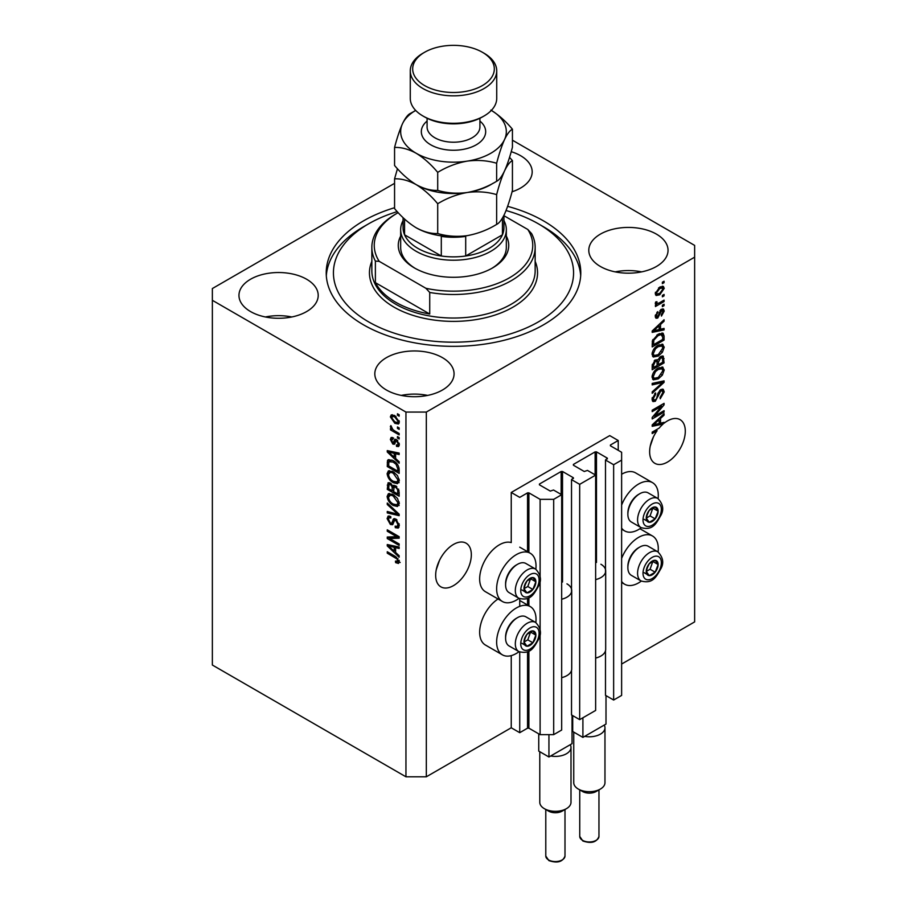<?xml version="1.0" encoding="UTF-8"?>
<svg xmlns="http://www.w3.org/2000/svg" width="907" height="907" viewBox="0 0 907 907"><rect width="100%" height="100%" fill="white"/><g stroke="black" fill="none" stroke-linecap="round" stroke-linejoin="round"><path stroke-width="1.36" d="M618.223 440.507L609.731 435.609L511.242 492.467L519.734 497.376L527.545 492.864L528.894 492.864L540.107 499.338L553.689 499.338L561.671 494.723L553.519 490.018L550.3 491.095L539.427 484.826L539.427 484.043L561.161 471.493L562.521 471.493L573.394 477.762L571.523 479.633L579.675 484.338L595.638 475.121L587.487 470.416L584.255 471.493L573.394 465.212L573.394 464.429L595.128 451.879L596.489 451.879L607.35 458.16L605.491 460.019L613.642 464.724L621.624 460.121L621.624 452.276L610.411 445.802L610.411 445.02L618.223 440.507L618.223 450.314M610.411 445.02L610.411 445.802M605.491 650.807L605.491 695.329L613.642 700.034L621.624 695.42L621.624 460.121M613.642 700.034L613.642 464.724M605.491 572.374L605.491 460.019M573.394 464.429L573.394 465.212M571.523 670.42L571.523 714.931L579.675 719.636L595.638 710.43L595.638 475.121M579.675 719.636L579.675 484.338M571.523 591.976L571.523 479.633M539.427 484.043L539.427 484.826M394.568 183.339L212.363 288.539L212.363 665.035L405.951 776.8L426.324 776.8L511.242 727.777L519.734 732.686L527.545 728.174L528.894 728.174L540.107 734.647L553.689 734.647L561.671 730.033L561.671 494.723M553.689 734.647L553.689 499.338M540.107 734.647L540.107 633.585M540.107 629.889L540.107 580.253M540.107 576.557L540.107 499.338M519.734 732.686L519.734 652.008M519.734 606.352L519.734 598.677M511.242 727.777L511.242 655.625M519.042 598.348A27.856 16.088 -60 0 1 516.332 600.128A27.856 16.088 -60 0 1 502.399 601.5L485.426 591.704A27.856 16.088 -60 0 1 481.152 569.381A27.856 16.088 -60 0 1 499.349 544.824A27.856 16.088 -60 0 1 511.242 542.567L511.242 492.467M436.278 569.653L439.476 560.401M435.666 575.321A25.215 14.557 120 0 0 440.893 586.863A25.215 14.557 120 0 0 460.325 580.106A25.215 14.557 120 0 0 471.334 554.733A25.215 14.557 120 0 0 466.107 543.191A25.215 14.557 120 0 0 446.675 549.937A25.215 14.557 120 0 0 435.666 575.321M650.24 446.119L653.448 436.868M655.874 429.997L657.11 430.712A25.215 14.557 120 0 0 649.639 451.788A25.215 14.557 120 0 0 654.865 463.33A25.215 14.557 120 0 0 674.298 456.572A25.215 14.557 120 0 0 685.295 431.199A25.215 14.557 120 0 0 680.08 419.658A25.215 14.557 120 0 0 664.071 423.24L662.994 422.617M512.058 191.785A39.625 22.879 0 0 0 532.182 171.865A39.625 22.879 0 0 0 520.573 155.687A39.625 22.879 0 0 0 511.208 151.684M306.611 279.231A39.625 22.879 0 0 0 263.427 274.265A39.625 22.879 0 0 0 238.96 295.399A39.625 22.879 0 0 0 250.57 311.577A39.625 22.879 0 0 0 293.755 316.543A39.625 22.879 0 0 0 318.21 295.399A39.625 22.879 0 0 0 306.611 279.231M291.793 316.974A39.625 22.879 0 0 0 265.377 316.974M442.457 357.664A39.625 22.879 0 0 0 399.273 352.698A39.625 22.879 0 0 0 374.818 373.843A39.625 22.879 0 0 0 386.427 390.01A39.625 22.879 0 0 0 429.612 394.976A39.625 22.879 0 0 0 454.067 373.843A39.625 22.879 0 0 0 442.457 357.664M427.651 395.407A39.625 22.879 0 0 0 401.234 395.407M656.43 234.131A39.625 22.879 0 0 0 613.245 229.165A39.625 22.879 0 0 0 588.79 250.309A39.625 22.879 0 0 0 600.389 266.477A39.625 22.879 0 0 0 643.573 271.442A39.625 22.879 0 0 0 668.04 250.309A39.625 22.879 0 0 0 656.43 234.131M641.623 271.873A39.625 22.879 0 0 0 615.207 271.873M535.844 622.576A27.856 16.088 120 0 0 530.266 606.59A27.856 16.088 120 0 0 516.332 607.973A27.856 16.088 120 0 0 498.136 632.519A27.856 16.088 120 0 0 502.399 654.843A27.856 16.088 120 0 0 516.332 653.459A27.856 16.088 120 0 0 519.042 651.679M502.399 601.5A27.856 16.088 -60 0 1 498.136 579.176A27.856 16.088 -60 0 1 516.332 554.63A27.856 16.088 -60 0 1 530.266 553.247A27.856 16.088 -60 0 1 535.844 569.233M621.624 558.395A27.856 16.088 -60 0 1 638.596 537.375A27.856 16.088 -60 0 1 652.53 536.003A27.856 16.088 -60 0 1 658.108 551.978M641.306 581.092A27.856 16.088 -60 0 1 638.596 582.872A27.856 16.088 -60 0 1 624.674 584.244A27.856 16.088 -60 0 1 621.624 581.455M658.108 498.646A27.856 16.088 120 0 0 652.53 482.66A27.856 16.088 120 0 0 638.596 484.043A27.856 16.088 120 0 0 621.624 505.063M621.624 528.123A27.856 16.088 120 0 0 624.674 530.912A27.856 16.088 120 0 0 638.596 529.529A27.856 16.088 120 0 0 641.306 527.761M394.568 207.714A127.286 73.49 0 0 0 326.214 272.848A127.286 73.49 0 0 0 363.492 324.819A127.286 73.49 0 0 0 502.206 340.749A127.286 73.49 0 0 0 580.786 272.848A127.286 73.49 0 0 0 543.508 220.889A127.286 73.49 0 0 0 507.625 206.343M661.52 422.968A25.215 14.557 120 0 0 661.407 423.059L663.108 424.045A25.215 14.557 120 0 0 659.106 428.138L652.19 432.129L652.19 433.557L657.11 430.712M663.108 424.045L652.19 426.324L652.19 424.93L664.071 413.683L664.071 415.168L660.523 418.41L660.523 423.206L664.071 422.356L664.071 423.24M654.616 416.109L664.071 410.656L664.071 412.073L652.19 418.943L652.19 417.424L661.657 406.166L652.19 411.631L652.19 410.202L664.071 403.343L664.071 404.873L654.616 416.109L653.72 415.599M660.761 389.568L663.244 389.284L664.23 391.892L660.217 398.797L660.058 397.459L662.836 392.572L662.201 390.804L660.806 390.974L655.285 401.279L652.972 401.574L652.031 399.182L655.58 392.912L655.738 394.25L653.425 398.332L654.004 399.998L655.319 399.84L656.521 398.695L657.926 393.321L660.761 389.568M652.19 383.412L664.071 380.872L664.071 382.346L652.19 393.309L652.19 391.847L662.688 382.482L652.19 384.897L652.19 383.412M662.416 367.018L664.23 370.011L662.359 375.135L658.289 378.877L653.289 379.818L652.031 377.04C652.643 372.958 654.684 369.977 658.142 368.083L663.017 367.267M662.416 344.195L664.23 347.188L662.359 352.313L658.289 356.054L653.289 357.007L652.031 354.218C652.643 350.147 654.684 347.154 658.142 345.261L663.017 344.445M660.523 329.264L664.071 328.413L664.071 329.899L652.19 332.381L652.19 330.987L664.071 319.74L664.071 321.214L660.523 324.468L660.523 329.264L659.128 328.459M662.371 282.213L664.071 281.227L664.071 282.655L662.371 283.642L662.371 282.213M426.324 776.8L426.324 412.073L694.637 257.169L694.637 245.4L512.432 140.2M621.624 664.049L694.637 621.896L694.637 257.169M652.53 482.66L635.546 472.853A27.856 16.088 120 0 0 621.624 474.236M498.034 598.983A27.856 16.088 120 0 0 480.914 623.562A27.856 16.088 120 0 0 485.426 645.036L502.399 654.843M659.661 287.168L663.357 286.385L664.23 288.358L659.752 294.775L656.146 295.512L655.273 293.528L659.661 287.168M662.371 295.399L664.071 294.424L664.071 295.852L662.371 296.827L662.371 295.399M659.593 302.711L664.071 300.126L664.071 301.555L655.432 306.543L655.432 305.115L656.804 304.321L655.273 303.528L655.738 301.906L656.974 301.736L656.815 302.791L657.824 303.482L659.593 302.711M655.602 304.219L655.273 303.528M655.648 302.11L657.824 303.482M662.371 305.205L664.071 304.23L664.071 305.659L662.371 306.634L662.371 305.205M661.441 309.31L663.448 309.038L664.23 311.078L661.452 316.078L661.294 314.74L662.994 311.691L661.657 310.613L657.734 318.051L656.01 318.266L655.273 316.305L657.745 311.623L656.509 315.545L657.564 316.724L661.441 309.31M660.863 309.536L662.563 310.511L660.534 309.979M655.205 315.806L657.564 316.724M658.063 334.264L663.085 333.209L664.071 336.009L664.071 340.057L652.19 346.916L652.405 340.737L658.063 334.264M660.579 356.508L663.244 356.1L664.071 362.879L652.19 369.739L652.19 365.487L655.171 359.988L657.666 360.09L660.579 356.508M389.693 538.531L399.159 543.985L399.159 545.413L387.266 538.554L387.266 537.035L396.744 536.717L387.266 531.241L387.266 529.813L399.159 536.683L399.159 538.202L389.693 538.531L391.393 537.545L399.159 537.284M394.636 518.623L393.014 519.564L395.849 519.087L399.318 525.402L398.252 528.078L395.305 527.681L395.146 526.162L397.13 526.4L397.924 524.484L395.883 520.527L394.658 520.369L392.527 524.734L390.373 524.473L387.119 518.611L388.105 516.117L390.668 516.446L390.826 517.965L389.103 517.738L388.502 519.371L390.407 523.067L391.609 523.316L393.683 518.781M387.266 503.022L399.159 514.212L399.159 515.686L387.266 512.92L387.266 511.457L397.765 514.224L387.266 504.507L387.266 503.022M399.318 503.521L397.447 506.491L393.377 505.528C389.84 503.657 387.754 500.63 387.119 496.469L388.377 493.714L393.23 494.576L397.493 498.442L399.318 503.521M399.318 480.71L397.447 483.68L393.377 482.717C389.84 480.835 387.754 477.819 387.119 473.658L388.377 470.892L393.23 471.753L397.493 475.619L399.318 480.71M397.459 426.959L399.159 427.945L399.159 429.362L397.459 428.387L397.459 426.959M394.749 415.587L399.318 422.061L398.422 424.023L394.84 423.308L390.361 416.891L391.246 414.93L394.749 415.587M399.318 561.796L398.468 563.451L395.611 562.623L395.452 561.104L397.924 560.934L397.028 558.984L387.266 553.168L387.266 551.739L395.339 556.399L399.318 561.796M399.295 560.707L397.595 561.694L399.057 560.277M212.363 300.308L405.951 412.073L426.324 412.073M405.951 776.8L405.951 412.073M395.611 458.5L399.159 461.754L399.159 463.239L387.266 451.992L387.266 450.598L399.159 453.081L399.159 454.554L395.611 453.704L395.611 458.5M396.529 439.612L399.318 444.589L398.57 446.539L396.529 446.391L396.382 444.872L397.617 444.986L398.082 443.784L396.733 441.165L395.951 441.029L394.398 444.26L392.822 444.067L390.361 439.487L391.121 437.48L392.833 437.65L392.98 439.169L391.597 440.144L392.652 442.548L393.366 442.503L394.772 439.305L396.529 439.612M392.98 439.169L391.597 440.144M392.652 442.548L395.067 441.528L395.86 439.294M397.459 436.584L399.159 437.571L399.159 438.988L397.459 438.013L397.459 436.584M394.681 430.882L399.159 433.467L399.159 434.895L390.509 429.907L390.509 428.478L391.892 429.272L390.361 426.698L390.826 425.621L392.912 429.601L394.681 430.882M397.459 413.773L399.159 414.748L399.159 416.177L397.459 415.191L397.459 413.773M393.15 460.654C396.665 462.445 398.672 465.348 399.159 469.35L399.159 473.397L387.266 466.538L387.493 460.609L388.264 459.634L393.15 460.654M394.092 485.256L392.754 486.027L395.667 485.823L399.159 491.991L399.159 496.22L387.266 489.349L388.049 482.807L390.259 483.057L392.754 486.027L393.264 485.426M395.611 552.454L399.159 555.696L399.159 557.181L387.266 545.935L387.266 544.54L399.159 547.023L399.159 548.497L395.611 547.647L395.611 552.454M400.168 562.476L397.311 561.637M397.085 561.762L395.611 562.623M397.98 558.44L397.028 558.984M388.502 552.454L387.266 553.168M395.611 457.287L395.044 456.754M389.454 451.459L387.266 451.992M399.159 453.171L397.311 452.729L395.611 453.704M395.917 453.534L395.917 452.4L394.216 453.375L388.513 452.003L394.216 457.23L394.216 453.375M395.611 456.436L394.216 457.23M389.976 451.164L388.513 452.003M399.171 445.688L396.529 446.391M398.23 445.405L398.162 444.679M399.137 443.172L398.082 443.784M397.742 440.575L396.733 441.165M397.368 440.212L395.951 441.029M395.055 443.33L392.822 444.067M394.522 443.092L393.615 442.401M392.073 439.022L390.361 439.487M392.062 438.5L392.187 437.435M394.352 441.562L395.067 441.528L394.352 441.562M398.695 437.299L397.459 438.013M391.745 429.192L390.509 429.907M391.336 426.143L390.361 426.698M398.695 414.476L397.459 415.191M399.091 423.274L397.085 422.628M396.212 422.515L394.84 423.308M395.985 416.392L394.828 417.061L392.062 415.905L390.361 416.891M392.062 415.905L392.278 414.692M394.296 415.338L391.597 417.639L394.828 421.88L397.527 422.481L398.082 421.313L394.828 417.061M397.527 422.481L399.284 421.472M399.125 420.701L398.082 421.313M398.695 427.673L397.459 428.387M399.159 471.436L398.23 470.903M388.661 465.733L387.266 466.538M388.967 461.686L389.194 459.634L387.493 460.609M391.949 460.03L388.899 461.697L388.661 465.915L397.765 471.164L397.765 468.726L396.042 464.293L393.128 462.071L388.899 461.697L387.266 462.661M399.159 470.37L397.765 471.164M394.318 461.391L393.128 462.071M396.971 463.76L396.042 464.293M399.057 467.978L397.765 468.726M399.148 482.694L395.067 481.73M394.715 481.934L393.377 482.717M388.831 473.057L387.119 473.658M388.82 472.672L389.352 470.597M392.198 471.221L389.443 472.422L390.509 472.207L388.502 474.452C389.024 477.649 390.645 479.939 393.389 481.3L396.983 481.946L397.924 479.916L393.196 473.159L390.509 472.207L392.198 471.221M396.983 481.946L399.295 480.347M394.364 472.479L393.196 473.159M399.148 479.202L397.924 479.916M399.159 494.258L398.23 493.714M393.604 491.05L392.674 490.506M388.661 488.544L387.266 489.349M388.967 484.485L389.148 482.637M395.94 485.993L394.137 487.025L393.604 491.583L397.765 493.986L397.617 489.689L395.679 487.252L394.137 487.025M393.91 487.274L393.706 485.483M388.661 488.726L392.209 490.778L392.096 486.787L390.452 484.599L389.114 484.372L388.661 488.726M393.604 489.973L392.209 490.778M391.461 484.009L390.452 484.599M393.797 485.812L392.096 486.787M399.159 493.181L397.765 493.986M396.778 486.617L395.679 487.252M398.638 489.1L397.617 489.689M399.035 490.426L397.765 491.152M399.148 505.516L395.067 504.553M394.715 504.757L393.377 505.528M388.831 495.88L387.119 496.469M388.82 495.494L389.352 493.419M392.198 494.043L389.443 495.233L390.509 495.018L388.502 497.263C389.024 500.471 390.645 502.75 393.389 504.111L396.983 504.768L397.924 502.727L393.196 495.982L390.509 495.018L392.198 494.043M396.983 504.768L399.295 503.17M394.364 495.301L393.196 495.982M399.148 502.025L397.924 502.727M399.159 514.303L398.06 514.054M390.747 512.353L388.967 511.945L387.266 512.92M398.638 513.713L397.765 514.224M388.253 503.941L387.266 504.507M398.944 527.341L396.994 526.695L395.305 527.681M397.13 526.4L399.295 524.938M399.148 523.781L397.924 524.484M396.96 519.915L395.883 520.527M393.196 523.929L392.073 523.498L390.373 524.473M388.82 517.999L387.119 518.611M388.82 517.636L389.114 515.913M394.715 518.577L393.309 522.341L391.609 523.316M390.157 538.259L388.967 537.568L387.266 538.554M388.967 537.568L388.967 536.978M397.98 536.003L396.744 536.717M388.502 530.527L387.266 531.241M395.611 551.229L395.044 550.696M389.454 545.413L387.266 545.935M399.159 547.114L397.311 546.672L395.611 547.647M395.917 547.477L395.917 546.343L394.216 547.318L388.513 545.957L394.216 551.184L394.216 547.318M395.611 550.379L394.216 551.184M389.976 545.107L388.513 545.957M662.836 281.941L664.071 282.655M662.314 286.159L662.529 287.383L664.23 288.358M662.529 287.383L662.495 287.961M658.38 293.993L659.752 294.775M657.496 294.106L655.489 294.752M655.444 292.247L657.031 293.947L659.74 293.358L662.994 289.038L660.307 286.816M655.308 292.95L657.031 293.947M658.584 287.87L659.74 288.539L656.509 292.859M662.461 287.938L659.74 288.539M662.836 295.138L664.071 295.852M662.836 300.841L664.071 301.555M657.292 303.505L656.339 304.06M655.273 303.437L656.804 304.321M662.836 304.945L664.071 305.659M662.382 308.924L662.529 310.092L664.23 311.078M659.831 310.795L660.863 311.396M656.645 316.634L656.044 317.065L657.734 318.051M656.044 317.065L655.387 317.359M656.861 312.371L657.904 312.96M655.444 314.922L656.509 315.545M662.371 328.822L664.071 329.899M662.371 328.912L659.128 329.592L659.128 325.738L653.425 330.964L659.128 329.604M657.824 329.865L655.137 330.431M653.187 330.828L652.19 331.044M663.096 320.659L664.071 321.214M659.627 323.946L660.523 324.468M658.822 324.706L658.822 325.568M652.666 330.533L653.425 330.964M658.255 325.239L659.128 325.738M662.019 332.937L662.371 335.034L664.071 336.009M662.688 339.252L664.071 340.057M653.108 344.422L652.19 344.966M659.31 333.617L661.963 334.706L659.4 333.572M653.573 344.694L662.688 339.433L662.688 336.985L660.954 334.558L658.051 335.692L653.811 340.204L653.573 344.694L652.19 343.889M652.269 341.531L653.573 342.279M652.791 339.615L653.811 340.204M656.872 335.012L658.051 335.692M661.464 351.791L662.359 352.313M656.974 355.295L658.289 356.054M655.353 355.714L652.575 356.338M662.019 344.116L662.529 346.213L664.23 347.188M652.201 352.71L654.344 355.487L658.301 354.614L662.836 348.005L661.906 345.952L659.162 344.728M652.042 353.889L654.344 355.487M654.48 348.322L655.421 348.855L653.425 353.413M656.94 346.043L658.108 346.712L655.421 348.855M661.906 345.952L658.108 346.712M662.155 355.918L662.371 357.846M662.688 362.074L664.071 362.879M658.051 364.387L657.122 364.931M653.108 367.244L652.19 367.777M656.929 359.66L656.815 361.235M657.122 363.854L658.516 364.659L662.688 362.256L662.529 358.129L660.375 356.632M652.19 366.711L653.573 367.516L657.122 365.464L657.008 361.61L654.922 360.09M654.264 360.669L655.376 361.303L653.573 365.181L653.573 367.516M657.008 361.61L655.376 361.303M659.491 357.29L660.591 357.936L658.516 362.029L658.516 364.659M662.529 358.129L660.591 357.936M661.464 374.614L662.359 375.135M656.974 378.117L658.289 378.877M655.353 378.536L652.575 379.16M662.019 366.938L662.529 369.024L664.23 370.011M652.201 375.521L654.344 378.31L658.301 377.437L662.836 370.816L661.906 368.775L659.162 367.55M652.042 376.711L654.344 378.31M654.48 371.133L655.421 371.677L653.425 376.224M656.94 368.854L658.108 369.534L655.421 371.677M661.906 368.775L658.108 369.534M662.371 381.235L664.071 382.346M662.371 381.359L661.747 381.949M661.022 381.518L662.688 382.482M660.988 381.507L652.19 383.536M662.212 389.069L662.529 390.906L664.23 391.892M662.201 390.804L660.421 389.783M659.718 390.339L660.806 390.974M654.038 400.01L655.285 401.279M653.596 400.304L652.303 400.781M654.627 393.604L655.738 394.25M652.201 397.629L653.425 398.332M652.042 398.785L654.004 399.998M662.836 411.359L664.071 412.073M654.151 415.848L652.915 416.562M660.421 405.452L661.657 406.166M662.756 404.103L664.071 404.873M661.668 404.737L660.852 405.69M661.407 423.059L659.128 423.535M657.824 423.807L655.137 424.374M653.187 424.782L652.19 424.986M663.096 414.601L664.071 415.168M659.627 417.889L660.523 418.41M658.822 418.649L658.822 419.51M659.128 422.413L660.523 423.206M655.67 424.249L659.128 423.546L659.128 419.692L653.425 424.907L655.67 424.249M652.666 424.476L653.425 424.907M658.255 419.181L659.128 419.692M647.042 567.51A8.401 4.852 120 0 0 646.238 571.399A8.401 4.852 120 0 0 649.219 575.628A8.401 4.852 120 0 0 655.16 572.192A8.401 4.852 120 0 0 658.131 564.539A8.401 4.852 120 0 0 655.16 560.311A8.401 4.852 120 0 0 649.219 563.735A8.401 4.852 120 0 0 647.042 567.51M647.496 567.442L646.238 571.399L649.219 575.628L655.16 572.192L658.131 564.539L655.16 560.311L649.219 563.735L647.496 567.442M627.871 567.657L627.871 566.319A15.181 8.764 -60 0 1 629.311 559.29A15.181 8.764 -60 0 1 638.596 547.726L639.752 547.068A16.814 9.705 120 0 0 629.458 559.868A16.814 9.705 120 0 0 627.871 567.657A16.814 9.705 120 0 0 631.351 575.344L641.068 580.956A16.814 9.705 -60 0 1 639.174 565.48A16.814 9.705 -60 0 1 657.87 551.841L648.165 546.229A16.814 9.705 120 0 0 639.752 547.068M646.272 571.444L650.058 569.256L652.881 561.388M644.117 572.68L649.219 575.628M650.058 569.256L655.16 572.192M653.04 561.592L658.131 564.539M524.768 638.097A8.401 4.852 120 0 0 523.974 641.986A8.401 4.852 120 0 0 526.944 646.215A8.401 4.852 120 0 0 532.885 642.791A8.401 4.852 120 0 0 535.867 635.127A8.401 4.852 120 0 0 532.885 630.898A8.401 4.852 120 0 0 526.944 634.333A8.401 4.852 120 0 0 524.768 638.097M525.232 638.029L523.974 641.986L526.944 646.215L532.885 642.791L535.867 635.127L532.885 630.898L526.944 634.333L525.232 638.029M505.596 638.245L505.596 636.907A15.181 8.764 -60 0 1 507.036 629.889A15.181 8.764 -60 0 1 516.332 618.325L517.489 617.656A16.814 9.705 120 0 0 507.194 630.467A16.814 9.705 120 0 0 505.596 638.245A16.814 9.705 120 0 0 509.076 645.943L518.793 651.543A16.814 9.705 -60 0 1 516.911 636.068A16.814 9.705 -60 0 1 535.606 622.429L525.89 616.828A16.814 9.705 120 0 0 517.489 617.656M523.997 642.031L527.795 639.843L530.618 631.975M521.854 643.278L526.944 646.215M527.795 639.843L532.885 642.791M530.765 632.19L535.867 635.127M524.768 584.766A8.401 4.852 120 0 0 523.974 588.654A8.401 4.852 120 0 0 526.944 592.883A8.401 4.852 120 0 0 532.885 589.448A8.401 4.852 120 0 0 535.867 581.795A8.401 4.852 120 0 0 532.885 577.566A8.401 4.852 120 0 0 526.944 580.99A8.401 4.852 120 0 0 524.768 584.766M525.232 584.698L523.974 588.654L526.944 592.883L532.885 589.448L535.867 581.795L532.885 577.566L526.944 580.99L525.232 584.698M505.596 584.913L505.596 583.575A15.181 8.764 -60 0 1 507.036 576.546A15.181 8.764 -60 0 1 516.332 564.982L517.489 564.324A16.814 9.705 120 0 0 507.194 577.124A16.814 9.705 120 0 0 505.596 584.913A16.814 9.705 120 0 0 509.076 592.6L518.793 598.212A16.814 9.705 -60 0 1 516.911 582.736A16.814 9.705 -60 0 1 535.606 569.097L525.89 563.485A16.814 9.705 120 0 0 517.489 564.324M523.997 588.7L527.795 586.512L530.618 578.632M521.854 589.935L526.944 592.883M527.795 586.512L532.885 589.448M530.765 578.847L535.867 581.795M647.042 514.167A8.401 4.852 120 0 0 646.238 518.067A8.401 4.852 120 0 0 649.219 522.285A8.401 4.852 120 0 0 655.16 518.861A8.401 4.852 120 0 0 658.131 511.197A8.401 4.852 120 0 0 655.16 506.968A8.401 4.852 120 0 0 649.219 510.403A8.401 4.852 120 0 0 647.042 514.167M647.496 514.099L646.238 518.067L649.219 522.285L655.16 518.861L658.131 511.197L655.16 506.968L649.219 510.403L647.496 514.099M627.871 514.314L627.871 512.988A15.181 8.764 -60 0 1 629.311 505.959A15.181 8.764 -60 0 1 638.596 494.394L639.752 493.725A16.814 9.705 120 0 0 629.458 506.537A16.814 9.705 120 0 0 627.871 514.314A16.814 9.705 120 0 0 631.351 522.013L641.068 527.625A16.814 9.705 -60 0 1 639.174 512.138A16.814 9.705 -60 0 1 657.87 498.499L648.165 492.898A16.814 9.705 120 0 0 639.752 493.725M646.272 518.112L650.058 515.913L652.881 508.045M644.117 519.348L649.219 522.285M650.058 515.913L655.16 518.861M653.04 508.26L658.131 511.197M506.333 236.103A55.236 31.892 180 0 1 492.558 267.95A55.236 31.892 180 0 1 414.442 267.95L414.442 267.95A55.236 31.892 180 0 1 400.667 236.103M503.929 220.616A52.833 30.509 180 0 1 506.333 229.709A52.833 30.509 180 0 1 473.715 257.894A52.833 30.509 180 0 1 416.143 251.284A52.833 30.509 180 0 1 400.667 229.709L400.667 247.362A52.833 30.509 0 0 0 415.304 268.438M397.221 211.614A120.075 69.329 0 0 0 368.593 223.836A120.075 69.329 0 0 0 368.593 321.872A120.075 69.329 0 0 0 538.407 321.872A120.075 69.329 0 0 0 538.407 223.836L543.508 226.773A127.286 73.49 180 0 1 580.684 275.796M395.758 302.269A81.653 47.141 0 0 0 429.725 314.026L375.385 282.655A81.653 47.141 0 0 0 395.758 302.269M429.725 292.462L425.905 288.29A79.249 45.758 0 0 0 509.541 277.757A79.249 45.758 0 0 0 527.795 229.471L531.615 233.632A81.653 47.141 180 0 1 535.153 247.362A81.653 47.141 180 0 1 429.725 292.462L429.725 314.026M375.385 282.655L375.385 261.091A81.653 47.141 180 0 1 371.847 247.362A81.653 47.141 180 0 1 395.758 214.029L397.459 213.043A79.249 45.758 0 0 0 379.205 261.341L375.385 261.091M527.795 229.471L503.929 215.696M398.162 212.646A79.249 45.758 0 0 0 397.459 213.043M425.905 288.29L379.205 261.341M326.316 275.796A127.286 73.49 180 0 1 363.492 226.773L368.593 223.836M543.508 226.773L538.407 223.836A120.075 69.329 0 0 0 506.061 210.526M491.696 268.438A52.833 30.509 0 0 0 506.333 247.362L506.333 229.709M403.071 217.646L403.071 227.748A50.429 29.115 0 0 0 404.567 234.8A50.429 29.115 0 0 0 417.844 248.348A50.429 29.115 0 0 0 441.301 256.001A50.429 29.115 0 0 0 465.699 256.001A50.429 29.115 0 0 0 502.433 234.8A50.429 29.115 0 0 0 503.929 227.748L503.929 215.333M404.567 219.052L404.567 234.8L441.301 256.001L441.301 236.398A50.429 29.115 180 0 0 465.699 236.398L465.699 256.001L502.433 234.8L502.433 218.099M400.667 229.709A52.833 30.509 180 0 1 403.071 220.616M484.066 115.983L482.365 116.958A40.826 23.571 180 0 1 424.635 116.958L422.934 115.983A43.23 24.954 0 0 0 484.066 115.983A43.23 24.954 0 0 0 496.73 98.33L496.73 70.882A43.23 24.954 180 0 1 470.041 93.943A43.23 24.954 180 0 1 422.934 88.535A43.23 24.954 180 0 1 410.27 70.882A43.23 24.954 180 0 1 422.934 53.23L424.635 52.255A40.826 23.571 0 0 0 424.635 85.587A40.826 23.571 0 0 0 482.365 85.587A40.826 23.571 0 0 0 482.365 52.255L484.066 53.23A43.23 24.954 180 0 1 496.73 70.882M496.639 224.414C487.467 230.004 477.649 233.745 467.173 235.65C456.822 236.999 447.004 236.285 437.707 233.53C430.95 233.813 423.762 231.886 416.143 227.748C408.535 223.099 401.336 216.716 394.568 208.621L394.568 178.838C401.325 178.554 408.513 180.482 416.143 184.609C423.75 189.268 430.938 195.651 437.707 203.735C446.879 198.145 456.709 194.404 467.173 192.511C477.524 191.162 487.342 191.865 496.639 194.62L496.639 224.414C499.133 223.247 501.764 219.8 504.53 214.075C507.342 207.76 509.972 199.857 512.432 190.391L512.432 160.596L509.541 157.353M437.707 203.735L437.707 233.53M496.639 194.62C499.099 185.153 501.73 177.262 504.53 170.935C507.308 165.221 509.938 161.775 512.432 160.596M397.459 168.736L394.568 178.838M415.644 110.393A52.833 30.509 0 0 0 402.47 123.771A52.833 30.509 0 0 0 416.143 153.238A52.833 30.509 0 0 0 467.173 161.129A52.833 30.509 0 0 0 504.53 139.565C507.308 133.839 509.938 130.404 512.432 129.225L512.432 147.251C509.972 156.718 507.342 164.62 504.53 170.935C501.764 176.661 499.133 180.108 496.639 181.275C487.467 186.865 477.649 190.606 467.173 192.511C456.822 193.86 447.004 193.146 437.707 190.391C430.938 190.674 423.75 188.747 416.143 184.609A52.833 30.509 0 0 0 467.173 192.511A52.833 30.509 0 0 0 492.977 183.316M416.143 227.748A52.833 30.509 0 0 0 467.173 235.65M416.143 184.609C408.524 179.949 401.336 173.577 394.568 165.482L394.568 147.456C401.336 147.183 408.535 149.111 416.143 153.238C423.762 157.909 430.95 164.28 437.707 172.364C446.879 166.775 456.709 163.033 467.173 161.129C477.524 159.791 487.342 160.494 496.639 163.249C499.099 153.782 501.73 145.891 504.53 139.565A52.833 30.509 0 0 0 491.356 110.393M415.746 110.495L410.361 113.432C407.901 114.565 405.27 118.012 402.47 123.771C399.692 130.007 397.062 137.898 394.568 147.456M512.432 129.225C505.664 121.13 498.465 114.758 490.857 110.098M496.639 163.249L496.639 181.275M437.707 172.364L437.707 190.391M410.27 70.882L410.27 98.33A43.23 24.954 0 0 0 422.934 115.983L424.635 116.958M484.066 53.23L482.365 52.255A40.826 23.571 0 0 0 424.635 52.255M600.389 789.056L596.148 791.505A9.603 5.544 180 0 1 582.566 791.505L578.315 789.056A15.612 9.013 0 0 0 600.389 789.056A15.612 9.013 0 0 0 604.969 782.684L604.969 727.777A15.612 9.013 180 0 1 584.652 736.371L582.906 737.391L572.714 731.507L572.714 715.623M606.001 695.624L606.001 724.058L604.243 725.067A15.612 9.013 180 0 1 604.969 727.777M600.899 564.245A16.326 9.433 180 0 1 605.683 570.911A16.326 9.433 180 0 1 595.638 579.607M605.683 570.911L605.683 649.344A16.326 9.433 180 0 1 595.638 658.051M582.906 737.391L582.906 717.777M604.243 725.067L584.652 736.371M573.746 732.096L573.746 782.684A15.612 9.013 0 0 0 578.315 789.056L582.566 791.505M566.433 808.67L562.181 811.119A9.603 5.544 180 0 1 548.599 811.119L544.347 808.67A15.612 9.013 0 0 0 566.433 808.67A15.612 9.013 0 0 0 571.002 802.298L571.002 747.391A15.612 9.013 180 0 1 550.696 755.985L548.939 756.994L538.747 751.109L538.747 733.854M572.034 715.226L572.034 743.661L570.276 744.681A15.612 9.013 180 0 1 571.002 747.391M566.943 583.847A16.326 9.433 180 0 1 571.716 590.514A16.326 9.433 180 0 1 561.671 599.221M571.716 590.514L571.716 668.958A16.326 9.433 180 0 1 561.671 677.654M548.939 756.994L548.939 734.647M570.276 744.681L550.696 755.985M539.778 751.71L539.778 802.298A15.612 9.013 0 0 0 544.347 808.67L548.599 811.119M607.35 458.942L607.35 458.16M596.489 562.431L596.489 451.879M595.128 474.826L595.128 451.879M573.394 478.545L573.394 477.762M562.521 582.033L562.521 471.493M561.161 494.428L561.161 471.493M528.894 728.174L528.894 651.033M528.894 605.797L528.894 597.702M528.894 552.465L528.894 492.864M527.545 728.174L527.545 651.702M527.545 605.014L527.545 598.359M527.545 551.683L527.545 492.864M396.597 557.215L395.429 557.884M392.572 451.709L390.951 452.638M395.565 440.212L393.865 441.199M388.967 484.111L387.266 485.098M393.853 487.308L392.209 488.261M396.812 512.002L395.894 512.534M394.103 520.607L392.402 521.593M392.572 545.651L390.951 546.581M659.185 312.325L660.387 313.017M655.035 328.289L655.863 328.776M662.371 357.675L664.071 358.65M652.246 364.41L653.573 365.181M656.815 361.054L658.516 362.029M659.117 381.983L660.806 382.969M657.507 395.089L658.55 395.701M655.035 422.243L655.863 422.719M644.242 567.26A12.97 7.483 120 0 0 647.598 579.788A12.97 7.483 120 0 0 660.126 568.678A12.97 7.483 120 0 0 656.77 556.15A12.97 7.483 120 0 0 644.242 567.26M521.978 637.848A12.97 7.483 120 0 0 525.334 650.376A12.97 7.483 120 0 0 537.862 639.265A12.97 7.483 120 0 0 534.506 626.737A12.97 7.483 120 0 0 521.978 637.848M521.978 584.516A12.97 7.483 120 0 0 525.334 597.044A12.97 7.483 120 0 0 537.862 585.933A12.97 7.483 120 0 0 534.506 573.405A12.97 7.483 120 0 0 521.978 584.516M644.242 513.918A12.97 7.483 120 0 0 647.598 526.445A12.97 7.483 120 0 0 660.126 515.335A12.97 7.483 120 0 0 656.77 502.818A12.97 7.483 120 0 0 644.242 513.918M371.847 247.362L371.847 270.898A81.653 47.141 0 0 0 395.758 304.23A81.653 47.141 0 0 0 484.746 314.446A81.653 47.141 0 0 0 535.153 270.898L535.153 247.362M535.153 261.341A84.056 48.524 180 0 1 494.723 315.148A84.056 48.524 180 0 1 394.069 307.167A84.056 48.524 180 0 1 371.847 261.341M479.916 121.062A32.176 18.582 180 0 1 474.146 145.925A32.176 18.582 180 0 1 430.746 144.803A32.176 18.582 180 0 1 427.084 121.062M427.084 118.261L427.084 126.969A26.416 15.249 0 0 0 434.816 137.751A26.416 15.249 0 0 0 463.613 141.05A26.416 15.249 0 0 0 479.916 126.969L479.916 118.261M582.566 840.336A9.603 5.544 0 0 0 593.031 841.537A9.603 5.544 0 0 0 598.96 836.413C596.715 842.32 591.353 843.85 582.861 840.993L579.743 836.413A9.603 5.544 0 0 0 582.566 840.336M548.599 859.938A9.603 5.544 0 0 0 559.063 861.14A9.603 5.544 0 0 0 564.993 856.027C562.759 861.922 557.386 863.453 548.894 860.607L545.787 856.027A9.603 5.544 0 0 0 548.599 859.938M519.734 600.502L530.266 606.59M639.923 528.724L652.53 536.003M621.624 529.155L624.674 530.912M621.624 582.487L624.674 584.244M519.734 547.17L530.266 553.247M397.617 444.986L399.318 444.011M391.971 439.09L393.672 438.104M393.241 442.616L394.93 441.63M389.114 484.372L390.815 483.397M394.658 520.369L396.348 519.382M389.103 517.738L390.804 516.763M657.156 303.448L655.455 302.473M641.068 580.956C653.471 584.403 656.566 575.877 660.988 568.496C664.071 562.805 663.028 557.249 657.87 551.841M518.793 651.543C531.207 654.99 534.302 646.476 538.724 639.084C541.796 633.392 540.765 627.837 535.606 622.429M518.793 598.212C531.207 601.658 534.302 593.133 538.724 585.752C541.796 580.061 540.765 574.505 535.606 569.097M641.068 527.625C653.471 531.06 656.566 522.545 660.988 515.165C664.071 509.462 663.028 503.907 657.87 498.499M598.96 836.413L598.96 789.884M579.743 836.413L579.743 789.884M564.993 856.027L564.993 809.498M545.787 856.027L545.787 809.498"/></g></svg>

